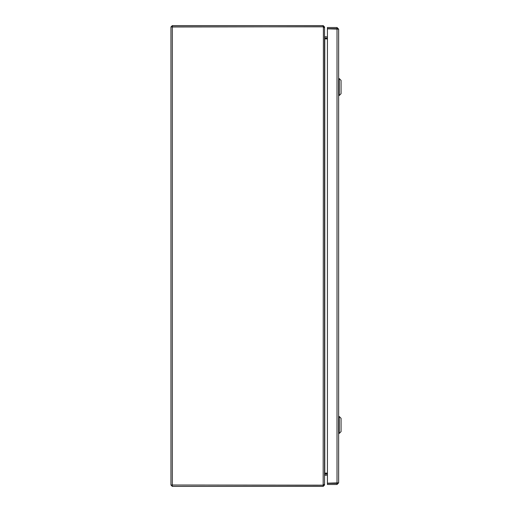 <?xml version="1.0" encoding="UTF-8"?>
<svg xmlns="http://www.w3.org/2000/svg" width="512" height="512" viewBox="0 0 512 512"><rect width="100%" height="100%" fill="white"/><g stroke="black" fill="none" stroke-linecap="round" stroke-linejoin="round"><path stroke-width="0.77" d="M327.424 36.941L324.544 36.704L324.544 26.976L323.168 25.6L172.32 25.6L170.944 26.976L170.944 485.024L170.944 26.976L172.32 26.829L323.168 26.829L324.544 27.782L324.544 484.218L323.168 485.171L170.944 485.024L172.32 486.4L323.168 486.4L324.544 485.024L324.544 475.296L327.424 475.059L325.498 475.066M324.563 38.061L327.424 38.08M327.424 38.886L324.781 38.886L324.781 473.114L327.424 473.114M327.424 473.92L324.563 473.939M324.781 38.886L324.544 37.51L324.666 38.707M324.781 473.114L324.544 474.49M323.501 485.024L324.544 485.024M323.168 486.4L323.405 485.024M323.405 26.931L323.168 485.171M323.501 26.976L324.544 26.976M172.083 26.976L323.168 26.739L323.168 25.6M172.083 485.024L323.168 485.261M172.32 485.261L172.32 486.4M172.32 26.739L172.32 25.6M338.637 29.139L338.637 482.861L327.424 483.174L327.424 28.826L338.637 29.139L337.018 27.52L327.424 27.52L327.424 28.659L337.018 28.659L337.018 27.52M337.498 29.139L337.018 28.659M337.498 482.861L337.018 483.341L327.424 483.341L327.424 484.48L337.018 484.48L338.637 482.861M337.018 483.341L337.018 484.48M332.813 28.826L334.502 28.826M325.498 38.886L325.498 38.08M325.498 473.92L325.498 473.114M339.245 416.493L341.056 418.31L341.056 431.61L339.245 433.427L339.245 416.493L338.637 416.493M339.245 78.573L341.056 80.39L341.056 93.69L339.245 95.507L339.245 78.573L338.637 78.573M324.781 36.941L324.781 38.08M324.781 475.059L324.781 473.92M172.32 26.829L172.32 485.171M337.018 483.174L337.018 28.826M326.816 473.114L326.816 473.92M326.816 38.08L326.816 38.886M334.502 28.755L333.658 28.71M339.245 433.427L338.637 433.427M339.245 95.507L338.637 95.507"/></g></svg>
